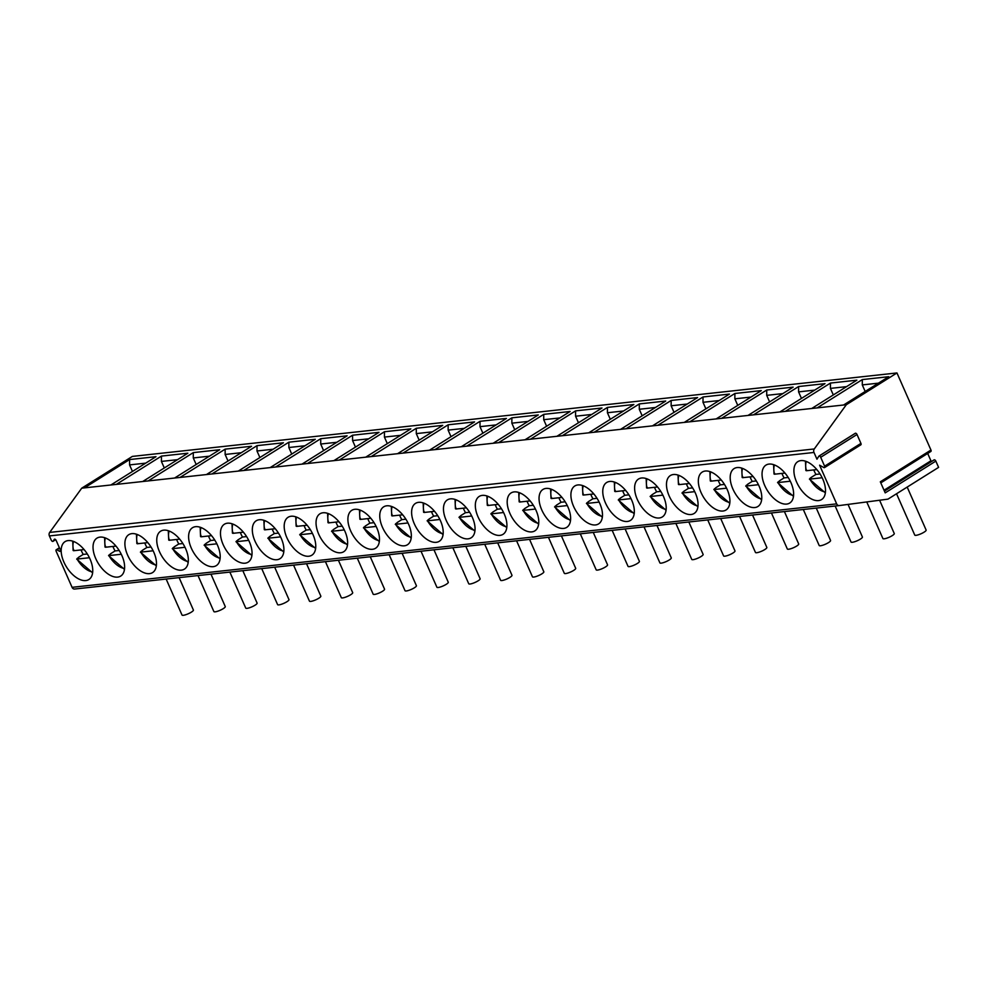 <?xml version="1.0" encoding="UTF-8"?>
<svg xmlns="http://www.w3.org/2000/svg" width="988" height="988" viewBox="0 0 988 988"><rect width="100%" height="100%" fill="white"/><g stroke="black" fill="none" stroke-linecap="round" stroke-linejoin="round"><path stroke-width="1.48" d="M839.158 505.584L74.656 589.033A3.112 2.507 -96.2 0 1 72.075 587.329L56.131 551.193A1.556 0.852 -122.1 0 1 56.217 549.773A1.556 0.852 -122.1 0 1 56.971 549.834L59.49 551.242A1.556 0.852 -122.1 0 0 60.243 551.304A1.556 0.852 -122.1 0 0 60.33 549.884L56.155 540.436A1.556 0.852 -122.1 0 0 54.426 539.213A1.556 0.852 -122.1 0 0 54.266 539.374L53.154 541.177L55.624 539.633M55.661 539.67L52.994 541.35A1.556 0.852 -122.1 0 1 51.253 540.127L49.4 535.928A3.112 2.507 -96.2 0 1 49.684 532.421L81.732 488.171L132.367 456.407L896.956 372.945L930.955 450.046A1.556 0.852 57.9 0 1 930.869 451.454L880.802 482.873M819.176 455.999L855.126 433.448A1.556 0.852 57.9 0 1 855.275 433.287A1.556 0.852 57.9 0 1 857.016 434.498L820.695 457.296A1.556 0.852 57.9 0 0 818.953 456.073A1.556 0.852 57.9 0 0 818.805 456.234L816.965 459.21L813.989 452.467A3.112 2.507 -96.2 0 1 814.273 448.96L846.321 404.709L896.956 372.945M820.695 457.296L824.61 466.175A1.556 0.852 57.9 0 1 824.535 467.596A1.556 0.852 57.9 0 1 823.77 467.522L819.595 465.187L836.663 503.868A3.112 2.507 -96.2 0 0 839.195 505.572L74.606 589.033M800.885 460.606A22.378 12.276 -122.1 0 0 797.81 461.643A22.378 12.276 -122.1 0 0 797.847 484.614A22.378 12.276 -122.1 0 0 818.521 500.595A22.378 12.276 -122.1 0 0 821.596 499.558A22.378 12.276 -122.1 0 0 821.559 476.587A22.378 12.276 -122.1 0 0 800.885 460.606M769.022 464.076A22.378 12.276 -122.1 0 0 765.947 465.126A22.378 12.276 -122.1 0 0 765.984 488.084A22.378 12.276 -122.1 0 0 786.658 504.078A22.378 12.276 -122.1 0 0 789.733 503.028A22.378 12.276 -122.1 0 0 789.696 480.069A22.378 12.276 -122.1 0 0 769.022 464.076M737.159 467.559A22.378 12.276 -122.1 0 0 734.096 468.596A22.378 12.276 -122.1 0 0 734.133 491.567A22.378 12.276 -122.1 0 0 754.807 507.548A22.378 12.276 -122.1 0 0 757.882 506.511A22.378 12.276 -122.1 0 0 757.833 483.54A22.378 12.276 -122.1 0 0 737.159 467.559M705.309 471.029A22.378 12.276 -122.1 0 0 702.233 472.079A22.378 12.276 -122.1 0 0 702.27 495.037A22.378 12.276 -122.1 0 0 722.944 511.031A22.378 12.276 -122.1 0 0 726.019 509.993A22.378 12.276 -122.1 0 0 725.982 487.022A22.378 12.276 -122.1 0 0 705.309 471.029M673.446 474.512A22.378 12.276 -122.1 0 0 670.37 475.549A22.378 12.276 -122.1 0 0 670.42 498.52A22.378 12.276 -122.1 0 0 691.094 514.501A22.378 12.276 -122.1 0 0 694.156 513.464A22.378 12.276 -122.1 0 0 694.119 490.493A22.378 12.276 -122.1 0 0 673.446 474.512M641.595 477.994A22.378 12.276 -122.1 0 0 638.52 479.032A22.378 12.276 -122.1 0 0 638.557 502.003A22.378 12.276 -122.1 0 0 659.231 517.984A22.378 12.276 -122.1 0 0 662.306 516.946A22.378 12.276 -122.1 0 0 662.269 493.975A22.378 12.276 -122.1 0 0 641.595 477.994M609.732 481.465A22.378 12.276 -122.1 0 0 606.657 482.502A22.378 12.276 -122.1 0 0 606.706 505.473A22.378 12.276 -122.1 0 0 627.368 521.466A22.378 12.276 -122.1 0 0 630.443 520.417A22.378 12.276 -122.1 0 0 630.406 497.458A22.378 12.276 -122.1 0 0 609.732 481.465M577.881 484.947A22.378 12.276 -122.1 0 0 574.806 485.985A22.378 12.276 -122.1 0 0 574.843 508.956A22.378 12.276 -122.1 0 0 595.517 524.937A22.378 12.276 -122.1 0 0 598.592 523.899A22.378 12.276 -122.1 0 0 598.543 500.928A22.378 12.276 -122.1 0 0 577.881 484.947M546.018 488.418A22.378 12.276 -122.1 0 0 542.943 489.468A22.378 12.276 -122.1 0 0 542.98 512.426A22.378 12.276 -122.1 0 0 563.654 528.419A22.378 12.276 -122.1 0 0 566.729 527.37A22.378 12.276 -122.1 0 0 566.692 504.411A22.378 12.276 -122.1 0 0 546.018 488.418M514.155 491.901A22.378 12.276 -122.1 0 0 511.092 492.938A22.378 12.276 -122.1 0 0 511.129 515.909A22.378 12.276 -122.1 0 0 531.803 531.89A22.378 12.276 -122.1 0 0 534.879 530.852A22.378 12.276 -122.1 0 0 534.829 507.881A22.378 12.276 -122.1 0 0 514.155 491.901M482.305 495.383A22.378 12.276 -122.1 0 0 479.229 496.421A22.378 12.276 -122.1 0 0 479.266 519.392A22.378 12.276 -122.1 0 0 499.94 535.373A22.378 12.276 -122.1 0 0 503.016 534.335A22.378 12.276 -122.1 0 0 502.978 511.364A22.378 12.276 -122.1 0 0 482.305 495.383M450.442 498.854A22.378 12.276 -122.1 0 0 447.366 499.891A22.378 12.276 -122.1 0 0 447.416 522.862A22.378 12.276 -122.1 0 0 468.09 538.843A22.378 12.276 -122.1 0 0 471.153 537.805A22.378 12.276 -122.1 0 0 471.115 514.834A22.378 12.276 -122.1 0 0 450.442 498.854M418.591 502.336A22.378 12.276 -122.1 0 0 415.516 503.374A22.378 12.276 -122.1 0 0 415.553 526.345A22.378 12.276 -122.1 0 0 436.227 542.326A22.378 12.276 -122.1 0 0 439.302 541.288A22.378 12.276 -122.1 0 0 439.265 518.317A22.378 12.276 -122.1 0 0 418.591 502.336M386.728 505.807A22.378 12.276 -122.1 0 0 383.653 506.856A22.378 12.276 -122.1 0 0 383.69 529.815A22.378 12.276 -122.1 0 0 404.364 545.808A22.378 12.276 -122.1 0 0 407.439 544.759A22.378 12.276 -122.1 0 0 407.402 521.8A22.378 12.276 -122.1 0 0 386.728 505.807M354.877 509.289A22.378 12.276 -122.1 0 0 351.802 510.327A22.378 12.276 -122.1 0 0 351.839 533.298A22.378 12.276 -122.1 0 0 372.513 549.279A22.378 12.276 -122.1 0 0 375.588 548.241A22.378 12.276 -122.1 0 0 375.539 525.27A22.378 12.276 -122.1 0 0 354.877 509.289M323.014 512.772A22.378 12.276 -122.1 0 0 319.939 513.809A22.378 12.276 -122.1 0 0 319.976 536.768A22.378 12.276 -122.1 0 0 340.65 552.761A22.378 12.276 -122.1 0 0 343.725 551.724A22.378 12.276 -122.1 0 0 343.688 528.753A22.378 12.276 -122.1 0 0 323.014 512.772M291.151 516.242A22.378 12.276 -122.1 0 0 288.088 517.28A22.378 12.276 -122.1 0 0 288.126 540.251A22.378 12.276 -122.1 0 0 308.799 556.232A22.378 12.276 -122.1 0 0 311.875 555.194A22.378 12.276 -122.1 0 0 311.825 532.223A22.378 12.276 -122.1 0 0 291.151 516.242M259.301 519.725A22.378 12.276 -122.1 0 0 256.225 520.762A22.378 12.276 -122.1 0 0 256.263 543.733A22.378 12.276 -122.1 0 0 276.936 559.714A22.378 12.276 -122.1 0 0 280.012 558.677A22.378 12.276 -122.1 0 0 279.975 535.706A22.378 12.276 -122.1 0 0 259.301 519.725M227.438 523.195A22.378 12.276 -122.1 0 0 224.362 524.245A22.378 12.276 -122.1 0 0 224.412 547.204A22.378 12.276 -122.1 0 0 245.073 563.197A22.378 12.276 -122.1 0 0 248.149 562.147A22.378 12.276 -122.1 0 0 248.112 539.189A22.378 12.276 -122.1 0 0 227.438 523.195M195.587 526.678A22.378 12.276 -122.1 0 0 192.512 527.716A22.378 12.276 -122.1 0 0 192.549 550.687A22.378 12.276 -122.1 0 0 213.223 566.667A22.378 12.276 -122.1 0 0 216.298 565.63A22.378 12.276 -122.1 0 0 216.261 542.659A22.378 12.276 -122.1 0 0 195.587 526.678M163.724 530.148A22.378 12.276 -122.1 0 0 160.649 531.198A22.378 12.276 -122.1 0 0 160.686 554.157A22.378 12.276 -122.1 0 0 181.36 570.15A22.378 12.276 -122.1 0 0 184.435 569.1A22.378 12.276 -122.1 0 0 184.398 546.142A22.378 12.276 -122.1 0 0 163.724 530.148M131.873 533.631A22.378 12.276 -122.1 0 0 128.798 534.669A22.378 12.276 -122.1 0 0 128.835 557.64A22.378 12.276 -122.1 0 0 149.509 573.62A22.378 12.276 -122.1 0 0 152.584 572.583A22.378 12.276 -122.1 0 0 152.535 549.612A22.378 12.276 -122.1 0 0 131.873 533.631M100.01 537.114A22.378 12.276 -122.1 0 0 96.935 538.151A22.378 12.276 -122.1 0 0 96.972 561.122A22.378 12.276 -122.1 0 0 117.646 577.103A22.378 12.276 -122.1 0 0 120.721 576.066A22.378 12.276 -122.1 0 0 120.684 553.095A22.378 12.276 -122.1 0 0 100.01 537.114M68.147 540.584A22.378 12.276 -122.1 0 0 65.072 541.622A22.378 12.276 -122.1 0 0 65.122 564.593A22.378 12.276 -122.1 0 0 85.795 580.574A22.378 12.276 -122.1 0 0 88.858 579.536A22.378 12.276 -122.1 0 0 88.821 556.577A22.378 12.276 -122.1 0 0 68.147 540.584M846.321 404.709L84.462 487.874L129.589 459.568L129.564 464.903L132.454 471.449M81.732 488.171L84.462 487.874M110.866 484.997L155.993 456.678L129.589 459.568M129.564 464.903L145.693 463.137M843.591 405.006L888.718 376.7L862.326 379.577L862.289 384.912L865.179 391.47M817.2 407.896L862.326 379.577M811.741 408.489L856.855 380.17L830.463 383.06L830.426 388.395L846.568 386.629M785.337 411.366L830.463 383.06M779.878 411.959L825.005 383.653L798.613 386.53L798.576 391.878L814.705 390.112M753.486 414.849L798.613 386.53M748.015 415.442L793.142 387.135L766.75 390.013L766.713 395.348L782.854 393.595M721.623 418.319L766.75 390.013M716.164 418.924L761.291 390.606L734.887 393.483L734.862 398.831L750.991 397.065M689.76 421.802L734.887 393.483M684.301 422.395L729.428 394.089L703.036 396.966L702.999 402.301L719.128 400.548M657.909 425.285L703.036 396.966M652.451 425.877L697.577 397.559L671.173 400.449L671.136 405.784L687.278 404.018M626.046 428.755L671.173 400.449M620.588 429.348L665.714 401.042L639.322 403.919L639.285 409.267L655.415 407.501M594.196 432.238L639.322 403.919M588.725 432.83L633.851 404.512L607.459 407.402L607.422 412.737L623.564 410.983M562.333 435.708L607.459 407.402M556.874 436.313L602.001 407.995L575.596 410.872L575.572 416.22L591.701 414.454M530.482 439.191L575.596 410.872M525.011 439.784L570.138 411.477L543.746 414.355L543.709 419.69L559.85 417.936M498.619 442.661L543.746 414.355M493.16 443.266L538.287 414.948L511.883 417.838L511.858 423.173L527.987 421.407M466.756 446.144L511.883 417.838M461.297 446.737L506.424 418.43L480.032 421.308L479.995 426.655L496.124 424.889M434.905 449.626L480.032 421.308M429.447 450.219L474.573 421.901L448.169 424.791L448.132 430.126L464.274 428.36M403.042 453.097L448.169 424.791M397.584 453.69L442.71 425.383L416.319 428.261L416.281 433.609L432.411 431.842M371.192 456.579L416.319 428.261M365.721 457.172L410.847 428.866L384.456 431.744L384.418 437.079L400.56 435.325M339.329 460.05L384.456 431.744M333.87 460.655L378.997 432.336L352.593 435.214L352.568 440.562L368.697 438.796M307.466 463.533L352.593 435.214M302.007 464.125L347.134 435.819L320.742 438.697L320.705 444.032L336.834 442.278M275.615 467.015L320.742 438.697M270.156 467.608L315.283 439.29L288.879 442.179L288.854 447.515L304.983 445.749M243.752 470.486L288.879 442.179M238.293 471.078L283.42 442.772L257.028 445.65L256.991 450.997L273.12 449.231M211.901 473.968L257.028 445.65M206.443 474.561L251.557 446.255L225.165 449.132L225.128 454.468L241.27 452.714M180.038 477.439L225.165 449.132M174.58 478.044L219.707 449.725L193.315 452.603L193.278 457.95L209.407 456.184M148.188 480.921L193.315 452.603M142.717 481.514L187.844 453.208L161.452 456.086L161.415 461.421L177.556 459.667M116.325 484.392L161.452 456.086M884.433 491.11L933.932 460.05A1.556 0.852 57.9 0 1 934.092 459.877A1.556 0.852 57.9 0 1 935.834 461.1L938.6 467.373L887.965 499.138L839.244 505.572A3.112 2.507 -96.2 0 1 839.195 505.572M931.425 461.557A1.556 0.852 57.9 0 1 930.931 460.791L927.695 453.455M935.834 461.1L885.199 492.864L880.32 481.811L930.955 450.046M907.182 487.084L926.127 530.05A6.212 1.334 156.2 0 1 924.089 532.162A6.212 1.334 156.2 0 1 918.26 534.817A6.212 1.334 156.2 0 1 914.752 535.064L896.536 493.765M879.592 500.249L894.276 533.532A6.212 1.334 156.2 0 1 892.226 535.644A6.212 1.334 156.2 0 1 886.397 538.287A6.212 1.334 156.2 0 1 882.902 538.546L866.748 501.941M848.037 504.411L862.413 537.003A6.212 1.334 156.2 0 1 860.363 539.115A6.212 1.334 156.2 0 1 854.546 541.77A6.212 1.334 156.2 0 1 851.039 542.029L835.156 506.017M816.261 508.079L830.562 540.485A6.212 1.334 156.2 0 1 828.512 542.597A6.212 1.334 156.2 0 1 822.683 545.253A6.212 1.334 156.2 0 1 819.188 545.5L803.306 509.499M784.41 511.562L798.699 543.968A6.212 1.334 156.2 0 1 796.649 546.068A6.212 1.334 156.2 0 1 790.832 548.723A6.212 1.334 156.2 0 1 787.325 548.982L771.443 512.97M752.547 515.032L766.836 547.438A6.212 1.334 156.2 0 1 764.798 549.55A6.212 1.334 156.2 0 1 758.969 552.206A6.212 1.334 156.2 0 1 755.462 552.453L739.58 516.452M720.697 518.515L734.986 550.921A6.212 1.334 156.2 0 1 732.935 553.033A6.212 1.334 156.2 0 1 727.106 555.676A6.212 1.334 156.2 0 1 723.611 555.935L707.729 519.923M688.834 521.985L703.123 554.392A6.212 1.334 156.2 0 1 701.085 556.503A6.212 1.334 156.2 0 1 695.256 559.159A6.212 1.334 156.2 0 1 691.748 559.418L675.866 523.405M656.971 525.468L671.272 557.874A6.212 1.334 156.2 0 1 669.222 559.986A6.212 1.334 156.2 0 1 663.393 562.641A6.212 1.334 156.2 0 1 659.898 562.888L644.015 526.888M625.12 528.951L639.409 561.345A6.212 1.334 156.2 0 1 637.359 563.456A6.212 1.334 156.2 0 1 631.542 566.112A6.212 1.334 156.2 0 1 628.035 566.371L612.152 530.358M593.257 532.421L607.558 564.827A6.212 1.334 156.2 0 1 605.508 566.939A6.212 1.334 156.2 0 1 599.679 569.594A6.212 1.334 156.2 0 1 596.184 569.841L580.302 533.841M561.406 535.904L575.695 568.31A6.212 1.334 156.2 0 1 573.645 570.422A6.212 1.334 156.2 0 1 567.816 573.065A6.212 1.334 156.2 0 1 564.321 573.324L548.439 537.311M529.543 539.374L543.832 571.78A6.212 1.334 156.2 0 1 541.795 573.892A6.212 1.334 156.2 0 1 535.965 576.547A6.212 1.334 156.2 0 1 532.458 576.794L516.576 540.794M497.693 542.857L511.982 575.263A6.212 1.334 156.2 0 1 509.932 577.375A6.212 1.334 156.2 0 1 504.102 580.03A6.212 1.334 156.2 0 1 500.607 580.277L484.725 544.264M465.83 546.327L480.119 578.733A6.212 1.334 156.2 0 1 478.081 580.845A6.212 1.334 156.2 0 1 472.252 583.5A6.212 1.334 156.2 0 1 468.744 583.76L452.862 547.747M433.967 549.81L448.268 582.216A6.212 1.334 156.2 0 1 446.218 584.328A6.212 1.334 156.2 0 1 440.389 586.983A6.212 1.334 156.2 0 1 436.894 587.23L421.012 551.23M402.116 553.292L416.405 585.699A6.212 1.334 156.2 0 1 414.355 587.811A6.212 1.334 156.2 0 1 408.538 590.454A6.212 1.334 156.2 0 1 405.031 590.713L389.149 554.7M370.253 556.763L384.554 589.169A6.212 1.334 156.2 0 1 382.504 591.281A6.212 1.334 156.2 0 1 376.675 593.936A6.212 1.334 156.2 0 1 373.168 594.183L357.298 558.183M338.402 560.245L352.691 592.652A6.212 1.334 156.2 0 1 350.641 594.764A6.212 1.334 156.2 0 1 344.812 597.407A6.212 1.334 156.2 0 1 341.317 597.666L325.435 561.653M306.539 563.716L320.828 596.122A6.212 1.334 156.2 0 1 318.791 598.234A6.212 1.334 156.2 0 1 312.961 600.889A6.212 1.334 156.2 0 1 309.454 601.149L293.572 565.136M274.689 567.198L288.978 599.605A6.212 1.334 156.2 0 1 286.928 601.717A6.212 1.334 156.2 0 1 281.098 604.372A6.212 1.334 156.2 0 1 277.603 604.619L261.721 568.619M242.826 570.681L257.115 603.088A6.212 1.334 156.2 0 1 255.077 605.187A6.212 1.334 156.2 0 1 249.248 607.842A6.212 1.334 156.2 0 1 245.74 608.102L229.858 572.089M210.963 574.152L225.264 606.558A6.212 1.334 156.2 0 1 223.214 608.67A6.212 1.334 156.2 0 1 217.385 611.325A6.212 1.334 156.2 0 1 213.89 611.572L198.008 575.572M179.112 577.634L193.401 610.041A6.212 1.334 156.2 0 1 191.351 612.152A6.212 1.334 156.2 0 1 185.534 614.795A6.212 1.334 156.2 0 1 182.027 615.055L166.145 579.042M857.016 434.498L860.931 443.39A1.556 0.852 57.9 0 1 860.857 444.81L824.535 467.596M862.289 384.912L878.418 383.159M830.426 388.395L833.316 394.941M798.576 391.878L801.466 398.423M766.713 395.348L769.603 401.906M734.862 398.831L737.752 405.376M702.999 402.301L705.889 408.859M671.136 405.784L674.026 412.329M639.285 409.267L642.175 415.812M607.422 412.737L610.312 419.283M575.572 416.22L578.462 422.765M543.709 419.69L546.599 426.248M511.858 423.173L514.736 429.718M479.995 426.655L482.885 433.201M448.132 430.126L451.022 436.671M416.281 433.609L419.171 440.154M384.418 437.079L387.308 443.637M352.568 440.562L355.458 447.107M320.705 444.032L323.595 450.59M288.854 447.515L291.732 454.06M256.991 450.997L259.881 457.543M225.128 454.468L228.018 461.013M193.278 457.95L196.167 464.496M161.415 461.421L164.304 467.979M813.754 469.93A22.378 12.276 -122.1 0 0 815.927 474.425L820.04 473.981M811.395 477.463A22.378 12.276 -122.1 0 1 811.321 477.328L815.927 474.425M811.321 477.328L810.024 478.328M806.554 469.967L806.356 470.733L816.841 469.596M825.437 491.999A19.735 10.831 -122.1 0 1 809.802 479.094L822.14 477.747M781.903 473.4A22.378 12.276 -122.1 0 0 784.077 477.908L788.189 477.463M779.544 480.946A22.378 12.276 -122.1 0 1 779.458 480.81L784.077 477.908M779.458 480.81L777.951 482.564L790.289 481.218M774.691 473.45L774.493 474.215L784.978 473.067M793.586 495.47A19.735 10.831 -122.1 0 1 777.951 482.564L778.174 481.798M750.04 476.883A22.378 12.276 -122.1 0 0 752.214 481.391L756.326 480.934M747.681 484.429A22.378 12.276 -122.1 0 1 747.595 484.281L752.214 481.391M747.595 484.281L746.088 486.047L758.426 484.7M742.84 476.932L742.63 477.686L753.115 476.549M761.723 498.952A19.735 10.831 -122.1 0 1 746.088 486.047L746.311 485.281M718.19 480.366A22.378 12.276 -122.1 0 0 720.363 484.861L724.463 484.416M715.818 487.899A22.378 12.276 -122.1 0 1 715.744 487.763L720.363 484.861M715.744 487.763L714.225 489.529L726.575 488.183M710.977 480.403L710.78 481.168L721.265 480.02M729.873 502.423A19.735 10.831 -122.1 0 1 714.225 489.529L714.46 488.764M686.327 483.836A22.378 12.276 -122.1 0 0 688.5 488.344L692.613 487.887M683.968 491.382A22.378 12.276 -122.1 0 1 683.881 491.234L688.5 488.344M683.881 491.234L682.375 493L694.712 491.654M679.127 483.885L678.917 484.651L689.402 483.503M698.01 505.905A19.735 10.831 -122.1 0 1 682.375 493L682.597 492.234M654.464 487.319A22.378 12.276 -122.1 0 0 656.65 491.814L660.75 491.369M652.105 494.852A22.378 12.276 -122.1 0 1 652.031 494.716L656.65 491.814M652.031 494.716L650.512 496.482L662.862 495.136M647.264 487.356L647.066 488.121L657.551 486.985M666.159 509.388A19.735 10.831 -122.1 0 1 650.512 496.482L650.746 495.717M622.613 490.789A22.378 12.276 -122.1 0 0 624.787 495.297L628.899 494.852M620.254 498.335A22.378 12.276 -122.1 0 1 620.168 498.187L624.787 495.297M620.168 498.187L618.661 499.953L630.999 498.607M615.413 490.838L615.203 491.604L625.688 490.456M634.296 512.858A19.735 10.831 -122.1 0 1 618.661 499.953L618.883 499.187M590.75 494.272A22.378 12.276 -122.1 0 0 592.924 498.779L597.036 498.323M588.391 501.818A22.378 12.276 -122.1 0 1 588.317 501.669L592.924 498.779M588.317 501.669L586.798 503.435L599.136 502.089M583.55 494.321L583.34 495.074L593.837 493.938M602.433 516.341A19.735 10.831 -122.1 0 1 586.798 503.435L587.02 502.67M558.899 497.754A22.378 12.276 -122.1 0 0 561.073 502.25L565.173 501.805M556.54 505.288A22.378 12.276 -122.1 0 1 556.454 505.152L561.073 502.25M556.454 505.152L554.947 506.918L567.285 505.572M551.687 497.791L551.489 498.557L561.974 497.409M570.582 519.812A19.735 10.831 -122.1 0 1 554.947 506.918L555.17 506.152M527.036 501.225A22.378 12.276 -122.1 0 0 529.21 505.733L533.322 505.276M524.677 508.771A22.378 12.276 -122.1 0 1 524.591 508.622L529.21 505.733M524.591 508.622L523.084 510.388L535.422 509.042M519.836 501.274L519.626 502.04L530.111 500.891M538.719 523.294A19.735 10.831 -122.1 0 1 523.084 510.388L523.307 509.623M495.186 504.707A22.378 12.276 -122.1 0 0 497.359 509.203L501.459 508.758M492.814 512.241A22.378 12.276 -122.1 0 1 492.74 512.105L497.359 509.203M492.74 512.105L491.221 513.871L503.571 512.525M487.973 504.745L487.776 505.51L498.261 504.362M506.869 526.777A19.735 10.831 -122.1 0 1 491.221 513.871L491.456 513.105M463.323 508.178A22.378 12.276 -122.1 0 0 465.496 512.686L469.609 512.241M460.964 515.724A22.378 12.276 -122.1 0 1 460.877 515.575L465.496 512.686M460.877 515.575L459.371 517.341L471.708 515.995M456.123 508.227L455.913 508.993L466.398 507.844M475.006 530.247A19.735 10.831 -122.1 0 1 459.371 517.341L459.593 516.576M431.46 511.661A22.378 12.276 -122.1 0 0 433.646 516.156L437.746 515.711M429.101 519.194A22.378 12.276 -122.1 0 1 429.027 519.058L433.646 516.156M429.027 519.058L427.508 520.824L439.858 519.478M424.26 511.698L424.062 512.463L434.547 511.327M443.155 533.73A19.735 10.831 -122.1 0 1 427.508 520.824L427.742 520.059M399.609 515.131A22.378 12.276 -122.1 0 0 401.783 519.639L405.895 519.194M397.25 522.677A22.378 12.276 -122.1 0 1 397.164 522.541L401.783 519.639M397.164 522.541L395.657 524.307L407.995 522.948M392.409 515.18L392.199 515.946L402.684 514.797M411.292 537.2A19.735 10.831 -122.1 0 1 395.657 524.307L395.879 523.529M367.746 518.614A22.378 12.276 -122.1 0 0 369.92 523.121L374.032 522.664M365.387 526.159A22.378 12.276 -122.1 0 1 365.313 526.011L369.92 523.121M365.313 526.011L363.794 527.777L376.132 526.431M360.546 518.663L360.336 519.429L370.833 518.28M379.429 540.683A19.735 10.831 -122.1 0 1 363.794 527.777L364.016 527.012M335.895 522.096A22.378 12.276 -122.1 0 0 338.069 526.592L342.169 526.147M333.524 529.63A22.378 12.276 -122.1 0 1 333.45 529.494L338.069 526.592M333.45 529.494L331.931 531.26L344.281 529.914M328.683 522.133L328.485 522.899L338.97 521.75M347.578 544.153A19.735 10.831 -122.1 0 1 331.931 531.26L332.166 530.494M304.032 525.567A22.378 12.276 -122.1 0 0 306.206 530.074L310.318 529.617M301.673 533.112A22.378 12.276 -122.1 0 1 301.587 532.964L306.206 530.074M301.587 532.964L300.08 534.73L312.418 533.384M296.832 525.616L296.622 526.382L307.107 525.233M315.715 547.636A19.735 10.831 -122.1 0 1 300.08 534.73L300.303 533.965M272.169 529.049A22.378 12.276 -122.1 0 0 274.355 533.545L278.455 533.1M269.81 536.583A22.378 12.276 -122.1 0 1 269.736 536.447L274.355 533.545M269.736 536.447L268.217 538.213L280.567 536.867M264.969 529.086L264.772 529.852L275.257 528.716M283.865 551.119A19.735 10.831 -122.1 0 1 268.217 538.213L268.452 537.447M240.319 532.52A22.378 12.276 -122.1 0 0 242.492 537.027L246.605 536.583M237.96 540.066A22.378 12.276 -122.1 0 1 237.873 539.93L242.492 537.027M237.873 539.93L236.367 541.683L248.704 540.337M233.119 532.569L232.909 533.335L243.394 532.186M252.002 554.589A19.735 10.831 -122.1 0 1 236.367 541.683L236.589 540.918M208.456 536.002A22.378 12.276 -122.1 0 0 210.629 540.51L214.742 540.053M206.097 543.548A22.378 12.276 -122.1 0 1 206.023 543.4L210.629 540.51M206.023 543.4L204.504 545.166L216.841 543.82M201.256 536.052L201.058 536.805L211.543 535.669M220.139 558.072A19.735 10.831 -122.1 0 1 204.504 545.166L204.726 544.4M176.605 539.485A22.378 12.276 -122.1 0 0 178.779 543.98L182.891 543.536M174.246 547.019A22.378 12.276 -122.1 0 1 174.16 546.883L178.779 543.98M174.16 546.883L172.653 548.649L184.991 547.303M169.405 539.522L169.195 540.288L179.68 539.139M188.288 561.542A19.735 10.831 -122.1 0 1 172.653 548.649L172.875 547.883M144.742 542.955A22.378 12.276 -122.1 0 0 146.916 547.463L151.028 547.006M142.383 550.501A22.378 12.276 -122.1 0 1 142.309 550.353L146.916 547.463M142.309 550.353L140.79 552.119L153.128 550.773M137.542 543.005L137.332 543.771L147.83 542.622M156.425 565.025A19.735 10.831 -122.1 0 1 140.79 552.119L141.012 551.353M112.891 546.438A22.378 12.276 -122.1 0 0 115.065 550.934L119.165 550.489M110.52 553.972A22.378 12.276 -122.1 0 1 110.446 553.836L115.065 550.934M110.446 553.836L108.927 555.602L121.277 554.256M105.679 546.475L105.481 547.241L115.967 546.105M124.574 568.508A19.735 10.831 -122.1 0 1 108.927 555.602L109.162 554.836M81.028 549.908A22.378 12.276 -122.1 0 0 83.202 554.416L87.315 553.972M78.67 557.454A22.378 12.276 -122.1 0 1 78.583 557.306L83.202 554.416M78.583 557.306L77.076 559.072L89.414 557.726M73.828 549.958L73.618 550.724L84.103 549.575M92.711 571.978A19.735 10.831 -122.1 0 1 77.076 559.072L77.299 558.306M49.4 535.928L813.989 452.467M72.075 587.329L836.663 503.868M59.49 551.242L60.515 550.6M56.971 549.834L59.576 548.192M49.684 532.421L814.273 448.96M930.931 460.791L884.038 490.221M860.931 443.39L824.61 466.175M806.294 461.47A19.735 10.831 -122.1 0 0 806.356 470.733M774.431 464.94A19.735 10.831 -122.1 0 0 774.493 474.215M742.568 468.423A19.735 10.831 -122.1 0 0 742.63 477.686M710.718 471.894A19.735 10.831 -122.1 0 0 710.78 481.168M678.855 475.376A19.735 10.831 -122.1 0 0 678.917 484.651M647.004 478.859A19.735 10.831 -122.1 0 0 647.066 488.121M615.141 482.329A19.735 10.831 -122.1 0 0 615.203 491.604M583.278 485.812A19.735 10.831 -122.1 0 0 583.34 495.074M551.428 489.282A19.735 10.831 -122.1 0 0 551.489 498.557M519.565 492.765A19.735 10.831 -122.1 0 0 519.626 502.04M487.714 496.235A19.735 10.831 -122.1 0 0 487.776 505.51M455.851 499.718A19.735 10.831 -122.1 0 0 455.913 508.993M424 503.201A19.735 10.831 -122.1 0 0 424.062 512.463M392.137 506.671A19.735 10.831 -122.1 0 0 392.199 515.946M360.274 510.154A19.735 10.831 -122.1 0 0 360.336 519.429M328.424 513.624A19.735 10.831 -122.1 0 0 328.485 522.899M296.561 517.107A19.735 10.831 -122.1 0 0 296.622 526.382M264.71 520.59A19.735 10.831 -122.1 0 0 264.772 529.852M232.847 524.06A19.735 10.831 -122.1 0 0 232.909 533.335M200.996 527.543A19.735 10.831 -122.1 0 0 201.058 536.805M169.133 531.013A19.735 10.831 -122.1 0 0 169.195 540.288M137.27 534.496A19.735 10.831 -122.1 0 0 137.332 543.771M105.42 537.978A19.735 10.831 -122.1 0 0 105.481 547.241M73.557 541.449A19.735 10.831 -122.1 0 0 73.618 550.724M59.391 547.772L56.217 549.773M884.408 491.061L934.092 459.877M818.953 456.073L855.275 433.287M805.875 470.535L805.455 461.174M809.419 479.081L825.351 492.876M774.012 474.005L773.592 464.644M777.556 482.564L793.488 496.346M742.161 477.488L741.741 468.127M745.705 486.047L761.637 499.829M710.298 480.958L709.878 471.597M713.842 489.517L729.774 503.312M678.435 484.441L678.027 475.08M681.979 493L697.911 506.782M646.584 487.911L646.164 478.55M650.129 496.47L666.06 510.265M614.721 491.394L614.314 482.033M618.266 499.953L634.197 513.735M582.871 494.877L582.451 485.516M586.415 503.423L602.347 517.218M551.008 498.347L550.588 488.986M554.552 506.906L570.484 520.701M519.157 501.83L518.737 492.469M522.701 510.388L538.633 524.171M487.294 505.3L486.874 495.939M490.838 513.859L506.77 527.654M455.431 508.783L455.023 499.422M458.975 517.341L474.907 531.124M423.58 512.266L423.16 502.904M427.125 520.812L443.056 534.607M391.717 515.736L391.31 506.375M395.262 524.295L411.193 538.09M359.867 519.219L359.447 509.857M363.411 527.777L379.343 541.56M328.004 522.689L327.584 513.328M331.548 531.248L347.48 545.043M296.153 526.172L295.733 516.81M299.685 534.73L315.629 548.513M264.29 529.654L263.87 520.293M267.834 538.201L283.766 551.996M232.427 533.125L232.019 523.764M235.971 541.683L251.903 555.466M200.576 536.608L200.156 527.246M204.121 545.154L220.052 558.949M168.713 540.078L168.293 530.717M172.258 548.636L188.189 562.431M136.863 543.561L136.443 534.199M140.407 552.119L156.339 565.902M105 547.031L104.58 537.67M108.544 555.589L124.476 569.384M73.137 550.514L72.729 541.152M76.681 559.072L92.613 572.855"/></g></svg>
